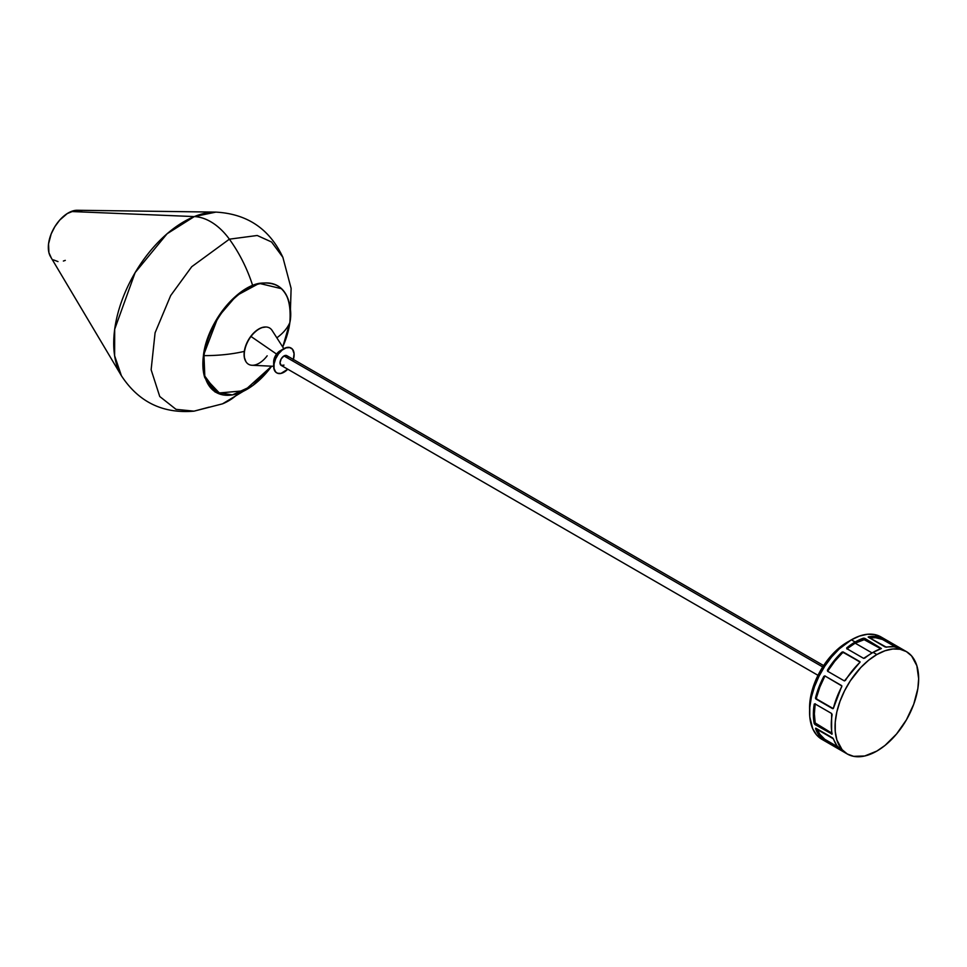 <?xml version="1.0" encoding="UTF-8"?>
<svg xmlns="http://www.w3.org/2000/svg" width="967" height="967" viewBox="0 0 967 967"><rect width="100%" height="100%" fill="white"/><g stroke="black" fill="none" stroke-linecap="round" stroke-linejoin="round"><path stroke-width="1.45" d="M276.622 372.803L276.84 372.924A14.324 8.268 -60 0 0 287.767 369.201L280.95 373.431L277.493 373.238L275.293 371.679A14.324 8.268 120 0 0 276.622 372.803A14.324 8.268 120 0 0 276.731 372.863A14.324 8.268 -60 0 1 275.293 371.679A14.324 8.268 -60 0 1 273.661 366.239A14.324 8.268 -60 0 1 283.778 348.7A14.324 8.268 -60 0 1 291.055 348.06A14.324 8.268 120 0 0 290.946 347.999A14.324 8.268 120 0 0 277.408 354.998A14.324 8.268 120 0 0 275.293 371.679L275.522 371.799A14.324 8.268 -60 0 1 277.626 355.131A14.324 8.268 -60 0 1 291.164 348.12A14.324 8.268 -60 0 1 292.493 349.244L294.089 353.692L293.315 359.748M267.17 355.808A20.972 12.1 -60 0 1 245.932 361.646A20.972 12.1 -60 0 1 250.997 336.468L250.767 336.371A20.79 12.003 120 0 0 245.751 361.344A20.79 12.003 120 0 0 245.848 361.489M283.778 348.7L280.019 350.876A9.005 5.198 120 0 0 276.55 354.067A9.005 5.198 120 0 0 273.661 361.9L273.661 366.239M273.879 363.689A9.005 5.198 -60 0 1 276.55 354.067L250.997 336.468A20.972 12.1 120 0 0 252.036 365.272L273.661 366.288M287.308 356.061L286.812 355.651A5.633 3.252 120 0 0 284.008 355.929L822.724 666.952L284.008 355.929A5.633 3.252 120 0 0 280.321 360.884A5.633 3.252 120 0 0 281.192 365.405L284.008 365.127M203.989 355.638C204.351 340.602 222.192 298.368 254.067 285.41C285.748 273.903 293.666 306.213 289.846 322.591L289.846 322.591A111.713 53.028 -172.4 0 1 276.84 337.809A111.713 53.028 7.6 0 0 289.846 322.591A61.55 35.537 120 0 0 254.067 285.41A61.55 35.537 120 0 0 203.989 355.638A61.55 35.537 120 0 0 223.582 395.007A61.55 35.537 120 0 0 271.654 366.191L244.397 390.741L217.454 393.122L204.799 376.09L203.989 355.638A111.713 53.028 7.6 0 0 244.313 351.396A111.713 53.028 -172.4 0 1 203.989 355.638L203.989 355.638M281.602 288.722L259.168 283.355L236.456 295.636L218.071 317.055L203.457 355.421A61.683 35.61 -60 0 1 259.168 283.355L259.156 283.355A61.67 35.61 120 0 0 203.457 355.421L218.071 317.055L236.444 295.636L259.156 283.355C234.981 287.912 206.865 324.32 203.445 355.36L204.75 377.589L203.457 355.421A61.67 35.61 120 0 0 204.75 377.589A61.683 35.61 -60 0 1 203.457 355.421L204.75 377.601L220.621 394.343M282.727 346.996A61.55 35.537 120 0 0 289.846 322.591L282.727 346.996L289.858 322.555C291.961 293.666 281.735 280.599 259.168 283.355M252.641 285.446A110.818 72.73 -112 0 0 229.372 239.175L257.222 235.489L271.57 242.004L282.86 257.282C269.551 228.901 247.238 213.852 215.895 212.111L77.3 210.262A28.152 16.246 120 0 0 71.171 211.519L194.294 216.584A99.287 57.331 -60 0 1 215.895 212.111L194.294 216.584L71.171 211.519A28.152 16.246 120 0 0 52.061 231.875A28.152 16.246 120 0 0 50.514 256.642L121.419 375.752A99.287 57.331 -60 0 1 126.907 288.359A99.287 57.331 -60 0 1 194.294 216.584L167.073 233.772L135.15 272.585L114.686 329.251L114.626 355.747L121.419 375.752C138.595 402.018 162.794 413.828 194.029 411.156L176.018 409.343L159.748 396.506L151.13 369.757L155.083 332.793L170.675 295.564L191.72 266.723L229.372 239.175A56.291 36.939 -112 0 0 194.294 216.584A56.291 36.939 68 0 1 229.372 239.175L191.72 266.723L170.675 295.564L155.083 332.793L151.13 369.757L159.748 396.506L176.018 409.343L194.029 411.156L222.531 403.831A110.818 72.73 -112 0 0 237.797 393.98M209.162 407.131L194.029 411.156M239.054 392.771A110.818 72.73 68 0 1 222.543 403.819L252.423 385.797M290.1 320.536L291.115 288.384L282.86 257.282L271.57 242.004L257.222 235.489L229.372 239.175A110.818 72.73 68 0 1 251.771 282.799M81.615 211.205L74.955 210.431L67.267 213.55L59.736 220.065L54.877 226.616L51.166 233.966L48.543 243.926L48.918 252.665L51.154 257.609M53.475 259.893L57.984 261.574M63.375 261.042L65.297 260.377M265.877 327.003L261.827 327.608L257.524 329.783L252.012 334.812L248.519 339.755L245.908 345.231L244.18 352.544L244.337 357.427L245.932 361.646M283.815 348.688L272.126 330.472A20.972 12.1 120 0 0 250.997 336.468L276.55 354.067A9.005 5.198 -60 0 1 281.687 350.175M276.84 372.924A14.324 8.268 -60 0 1 275.522 371.799L274.048 368.415L274.096 363.834L275.655 358.733L278.472 353.922L282.146 350.102L286.099 347.878L289.725 347.576L292.493 349.244A14.324 8.268 -60 0 1 293.4 359.446M287.912 357.379L287.683 356.642M823.618 665.574L286.812 355.651L284.008 355.929L281.192 358.902L280.019 362.818L281.192 365.405L817.985 675.317M250.997 336.468A20.972 12.1 -60 0 1 265.937 327.003L265.587 326.991A20.79 12.003 120 0 0 250.767 336.371L250.997 336.468M846.826 648.942L855.154 643.164L864.74 639.477L864.74 638.329L881.396 648.519A59.108 34.123 120 0 0 873.068 652.362L876.851 654.538A59.108 34.123 -60 0 1 906.405 651.613A59.108 34.123 -60 0 1 915.471 698.984A59.108 34.123 -60 0 1 876.851 751.069A59.108 34.123 -60 0 1 847.297 753.994A59.108 34.123 -60 0 1 838.232 706.623A59.108 34.123 -60 0 1 876.851 654.538L873.068 652.362A59.108 34.123 120 0 0 864.74 658.14L863.483 658.285L846.826 648.664L846.826 647.793A59.108 34.123 -60 0 1 855.154 642.015A59.108 34.123 -60 0 1 863.483 638.172L880.78 648.736L863.483 639.32A59.108 34.123 120 0 0 855.154 643.164L872.089 652.943L855.154 643.164A59.108 34.123 120 0 0 847.019 648.784M847.576 642.233L847.394 642.136A53.475 30.871 120 0 0 809.633 709.838L810.31 698.694L812.461 689.253L820.657 670.361L832.925 653.813L840.021 647.225L847.576 642.233M864.607 638.256L855.154 642.015L851.371 639.828A59.108 34.123 120 0 0 812.764 691.925A59.108 34.123 120 0 0 821.817 739.284L816.619 734.968L812.764 728.864L809.778 716.837L809.778 707.385L811.373 697.183L814.516 686.63L819.073 676.126L824.863 666.094L831.668 656.907L839.247 648.917L851.371 639.828L855.154 642.015L846.826 647.793L846.826 648.664L863.483 658.285M815.495 698.005L815.519 697.848A59.108 34.123 -60 0 1 823.848 676.38L824.911 675.945L841.568 685.555L841.761 686.715A59.108 34.123 120 0 0 833.433 708.182L832.611 708.642L815.955 699.02L815.495 698.005M825.77 739.924L824.911 741L823.848 740.335A59.108 34.123 -60 0 1 815.519 728.477L833.433 738.824A59.108 34.123 120 0 0 841.761 750.67L823.848 740.335L824.718 739.259L837.785 746.862L825.77 739.924L824.911 741L841.616 750.561M827.389 670.276L827.462 670.119A59.108 34.123 -60 0 1 841.894 652.169L843.127 651.951L859.905 661.646L859.808 662.516A59.108 34.123 120 0 0 845.376 680.454L844.276 680.865L827.619 671.255L827.389 670.276M814.238 723.679L814.202 723.546A59.108 34.123 -60 0 1 814.202 704.302L814.963 703.867L831.62 713.489L832.116 714.649A59.108 34.123 120 0 0 832.116 733.88L814.238 723.679M880.937 636.902A59.108 34.123 120 0 0 851.371 639.828L859.53 636.056L867.375 634.267L874.603 634.557L880.937 636.902L906.405 651.613L911.603 655.928L916.849 665.707L918.65 678.677L917.852 688.552L913.718 704.278L906.405 719.871L896.554 733.989L885.01 745.436L876.851 751.069L864.716 755.989L853.631 756.339L847.297 753.994L842.1 749.679L836.854 739.912L835.258 731.548L835.258 722.083L836.854 711.881L839.997 701.341L844.542 690.837L850.331 680.804L860.86 667.448L868.704 660.171L876.851 654.538L885.01 650.755L892.843 648.978L900.072 649.268L906.405 651.613M868.318 636.878L868.426 636.854A59.108 34.123 -60 0 1 882.847 638.135L900.761 648.482A59.108 34.123 120 0 0 886.34 647.189L868.173 637.048L876.054 636.419L883.052 638.232M849.34 641.073A53.475 30.871 120 0 0 847.394 642.136L849.34 641.073M864.74 638.329L881.396 648.519L873.068 652.362L863.628 658.346M846.693 647.926L846.826 648.664L846.693 647.926M844.409 680.925L860.038 662.129L843.127 651.951L860.05 661.936L843.623 652.652L842.39 652.882A59.108 34.123 120 0 0 827.957 670.82L827.812 671.473M843.127 651.951L843.623 652.652L841.894 652.169L834.255 660.546L827.462 670.119L827.957 670.82L834.763 661.259L842.39 652.882L841.894 652.169L842.994 651.891M827.837 671.11L827.462 670.119L827.619 671.255L844.276 680.865M882.46 639.477L882.351 639.429A59.108 34.123 120 0 0 869.393 637.894L875.558 637.7L882.351 639.429L882.847 638.135L882.351 639.429L883.463 640.009L882.46 639.477M883.959 638.728L883.463 640.009L895.478 646.947L883.463 640.009L883.959 638.728L900.797 648.446M868.185 637.084L885.095 646.959M900.857 648.519L893.967 646.754L885.24 647.02M844.276 752.181L827.619 742.559M816.91 728.804A59.108 34.123 120 0 0 824.718 739.259L819.823 734.231L816.91 728.804M815.773 728.175L818.964 735.307L823.848 740.335L824.899 739.38M815.955 728.248L832.829 738.026L836.878 745.654L841.761 750.67M815.157 703.988A59.108 34.123 120 0 0 815.193 722.965L831.995 733.24L815.955 723.981L814.963 724.549L832.116 734.086M831.62 734.171L831.62 713.489L814.963 703.867L814.202 704.302L813.356 714.408L814.202 723.546L815.193 722.965L814.359 713.839L815.193 703.734M825.202 675.993L824.718 676.453A59.108 34.123 120 0 0 816.39 697.92L816.813 699.105L833.228 708.581L815.955 699.02L832.611 708.642M825.044 676.078L823.848 676.38L821.237 681.662L815.519 697.848L816.39 697.92L819.823 687.126L824.718 676.453L823.848 676.38L824.778 675.885M824.911 675.945L841.858 685.954L833.336 708.436M816.813 699.105L815.604 698.633L815.519 697.848L816.39 697.92L816.692 699.008M815.955 723.981L814.963 724.549L814.202 723.546L815.193 722.965L815.822 723.896M814.963 703.867L814.274 704.061M204.75 377.601L215.133 392.058L232.418 394.911L252.689 385.591L271.654 366.191M847.297 753.994L821.817 739.284"/></g></svg>

